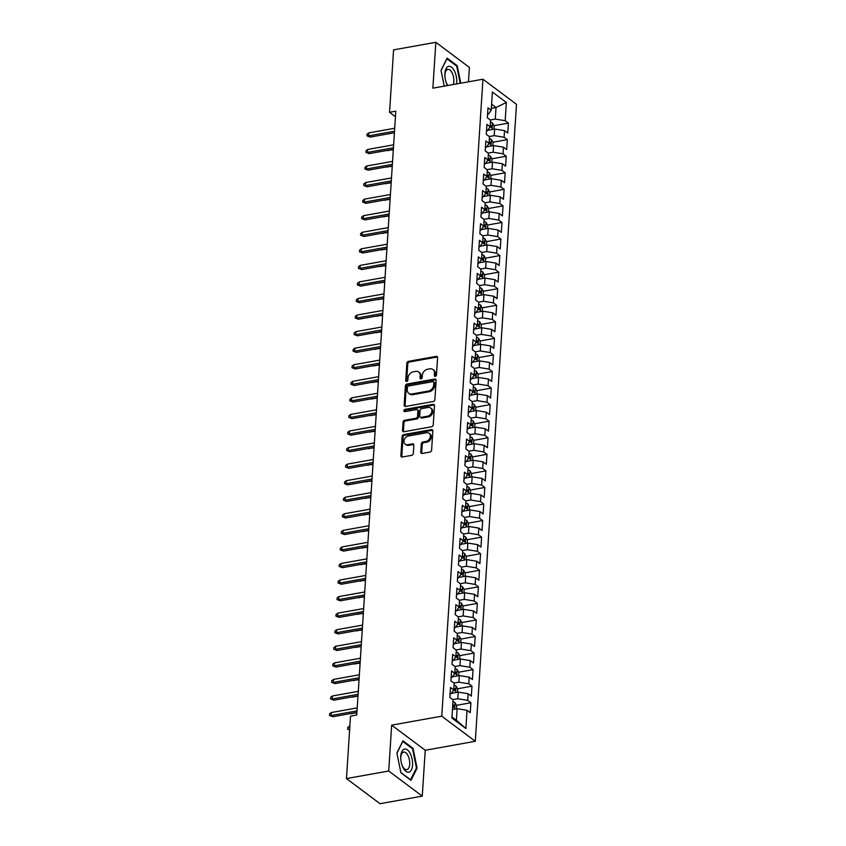 <?xml version="1.0" encoding="UTF-8"?>
<svg xmlns="http://www.w3.org/2000/svg" width="846" height="846" viewBox="0 0 846 846"><rect width="100%" height="100%" fill="white"/><g stroke="black" fill="none" stroke-linecap="round" stroke-linejoin="round"><path stroke-width="1.27" d="M435.32 376.343A1.248 0.973 -53.2 0 0 436.462 375.011L437.583 357.742A1.777 1.385 -53.2 0 0 436.155 356.388L408.502 361.337A1.777 1.385 -53.2 0 0 406.863 363.241L405.742 380.51A1.248 0.973 -53.2 0 0 407.899 380.129L408.036 377.887A5.689 4.442 -53.2 0 1 413.292 371.806L415.598 371.394A5.689 4.442 -53.2 0 1 418.675 372.039A5.689 4.442 -53.2 0 1 420.176 375.719L420.028 377.951A1.248 0.973 -53.2 0 0 422.186 377.57L422.323 375.338A5.689 4.442 -53.2 0 1 427.579 369.247L429.884 368.835A5.689 4.442 -53.2 0 1 432.951 369.49A5.689 4.442 -53.2 0 1 434.463 373.16L434.315 375.402A1.248 0.973 -53.2 0 0 435.32 376.343M420.779 452.092A1.777 1.385 -53.2 0 0 422.207 453.445L429.969 452.06A1.777 1.385 -53.2 0 0 431.608 450.157L432.845 430.974A1.777 1.385 -53.2 0 0 431.418 429.62L403.764 434.569A1.777 1.385 -53.2 0 0 402.125 436.473L400.888 455.656A1.777 1.385 -53.2 0 0 402.315 457.009L411.685 455.328A1.777 1.385 -53.2 0 0 413.324 453.435L413.863 445.218A1.777 1.385 -53.2 0 0 412.425 443.864L407.783 444.7A4.759 3.712 -53.2 0 1 405.213 444.161A4.759 3.712 -53.2 0 1 404.293 439.56A4.759 3.712 -53.2 0 1 408.343 436.007L426.543 432.75A4.759 3.712 -53.2 0 1 429.112 433.289A4.759 3.712 -53.2 0 1 430.032 437.89A4.759 3.712 -53.2 0 1 425.982 441.443L422.947 441.982A1.777 1.385 -53.2 0 0 421.308 443.886L420.779 452.092L421.689 452.779A1.777 1.385 -53.2 0 0 421.794 453.456M388.716 771.013L422.26 796.139L425.231 750.265L391.677 725.138L388.716 771.013L346.469 778.574L350.498 716.139L356.758 715.018L395.812 111.175L389.551 112.296L395.452 116.716M391.677 725.138L441.76 716.181L482.95 79.217L516.494 104.333L475.304 741.297L441.76 716.181M468.462 81.808L469.393 67.426L435.838 42.3L432.877 88.174L482.95 79.217M435.838 42.3L393.591 49.861L389.551 112.296M433.237 401.501A1.777 1.385 -53.2 0 0 434.876 399.598L436.113 380.414A1.777 1.385 -53.2 0 0 434.685 379.071L407.042 384.021A1.777 1.385 -53.2 0 0 405.393 385.913L404.155 405.097A1.777 1.385 -53.2 0 0 405.583 406.45L433.237 401.501M434.484 405.699L433.237 424.882A1.777 1.385 -53.2 0 1 431.597 426.775L403.954 431.724A1.777 1.385 -53.2 0 1 402.516 430.381L403.056 422.165A1.777 1.385 -53.2 0 1 404.695 420.272L415.904 418.262A1.777 1.385 -53.2 0 0 417.543 416.359L417.903 410.913A1.777 1.385 -53.2 0 0 416.465 409.559L404.79 411.653A1.248 0.973 -53.2 0 1 404.938 409.379L433.046 404.346A1.777 1.385 -53.2 0 1 434.484 405.699M493.99 125.673L508.393 123.093L505.168 120.682L506.352 102.472L492.383 92.013L491.209 110.234L487.994 107.823L487.349 117.753L490.564 120.164L490.141 126.794L486.915 124.383L486.281 134.313L489.496 136.724L489.062 143.355L485.847 140.944L485.202 150.884L488.428 153.295L487.994 159.915L484.779 157.504L484.134 167.445L487.349 169.856L486.926 176.476L483.701 174.065L483.066 184.005L486.281 186.416L485.858 193.036L482.632 190.625L481.987 200.565L485.213 202.977L484.779 209.597L481.564 207.185L480.919 217.126L484.145 219.537L483.711 226.157L480.496 223.756L479.851 233.686L483.066 236.097L482.643 242.728L479.418 240.317L478.783 250.247L481.998 252.658L481.564 259.288L478.35 256.877L477.704 266.807L480.93 269.218L480.496 275.849L477.281 273.438L476.636 283.378L479.851 285.789L479.428 292.409L476.213 289.998L475.568 299.939L478.783 302.35L478.36 308.97L475.135 306.559L474.49 316.499L477.715 318.91L477.281 325.53L474.067 323.119L473.422 333.06L476.647 335.471L476.213 342.091L472.999 339.68L472.354 349.62L475.568 352.031L475.145 358.651L471.92 356.251L471.285 366.181L474.5 368.592L474.077 375.222L470.852 372.811L470.207 382.741L473.432 385.152L472.999 391.783L469.784 389.372L469.139 399.301L472.364 401.713L471.931 408.343L468.716 405.932L468.071 415.872L471.285 418.273L470.862 424.904L467.637 422.492L467.003 432.433L470.217 434.844L469.784 441.464L466.569 439.053L465.924 448.993L469.149 451.404L468.716 458.024L465.501 455.613L464.856 465.554L468.071 467.965L467.648 474.585L464.422 472.174L463.788 482.114L467.003 484.525L466.58 491.145L463.354 488.734L462.709 498.675L465.935 501.086L465.501 507.716L462.286 505.305L461.641 515.235L464.866 517.646L464.433 524.277L461.218 521.866L460.573 531.796L463.788 534.207L463.365 540.837L460.139 538.426L459.505 548.367L462.72 550.767L462.297 557.398L459.071 554.987L458.426 564.927L461.652 567.338L461.218 573.958L458.003 571.547L457.358 581.488L460.573 583.899L460.15 590.519L456.935 588.107L456.29 598.048L459.505 600.459L459.082 607.079L455.857 604.668L455.222 614.608L458.437 617.02L458.003 623.639L454.788 621.228L454.143 631.169L457.369 633.58L456.935 640.211L453.72 637.799L453.075 647.729L456.29 650.14L455.867 656.771L452.642 654.36L452.007 664.29L455.222 666.701L454.799 673.331L451.574 670.92L450.929 680.85L454.154 683.261L453.72 689.892L450.506 687.481L449.861 697.421L453.086 699.832L451.901 718.043L465.871 728.501L456.406 720.284L457.157 708.684L452.451 709.53M508.393 123.093L507.748 133.034L504.533 130.622L504.1 137.253L494.212 135.656L489.242 136.544M492.922 142.234L507.325 139.653L504.1 137.253M507.325 139.653L506.68 149.594L503.455 147.183L503.032 153.813L493.144 152.217L488.174 153.105M491.854 158.794L506.246 156.224L503.032 153.813M506.246 156.224L505.601 166.154L502.387 163.743L501.964 170.374L492.076 168.777L487.106 169.665M490.775 175.355L505.178 172.785L501.964 170.374M505.178 172.785L504.533 182.715L501.318 180.304L500.885 186.934L490.997 185.337L486.027 186.226M489.707 191.926L504.11 189.345L500.885 186.934M504.11 189.345L503.465 199.275L500.25 196.875L499.817 203.495L489.929 201.898L484.959 202.786M488.639 208.486L503.032 205.906L499.817 203.495M503.032 205.906L502.397 215.846L499.172 213.435L498.749 220.055L488.861 218.458L483.891 219.347M487.56 225.047L501.964 222.466L498.749 220.055M501.964 222.466L501.318 232.407L498.104 229.996L497.67 236.616L487.793 235.019L482.823 235.907M486.492 241.607L500.895 239.027L497.67 236.616M500.895 239.027L500.25 248.967L497.036 246.556L496.602 253.176L486.714 251.579L481.744 252.478M485.424 258.167L499.827 255.587L496.602 253.176M499.827 255.587L499.182 265.528L495.957 263.117L495.534 269.737L485.646 268.15L480.676 269.039M484.356 274.728L498.749 272.148L495.534 269.737M498.749 272.148L498.114 282.088L494.889 279.677L494.466 286.308L484.578 284.711L479.608 285.599M483.278 291.288L497.681 288.719L494.466 286.308M497.681 288.719L497.036 298.649L493.821 296.237L493.387 302.868L483.5 301.271L478.54 302.159M482.209 307.849L496.613 305.279L493.387 302.868M496.613 305.279L495.968 315.209L492.753 312.798L492.319 319.428L482.432 317.832L477.461 318.72M481.141 324.409L495.534 321.84L492.319 319.428M495.534 321.84L494.899 331.769L491.674 329.369L491.251 335.989L481.363 334.392L476.393 335.28M480.073 340.98L494.466 338.4L491.251 335.989M494.466 338.4L493.821 348.341L490.606 345.929L490.183 352.549L480.295 350.953L475.325 351.841M478.995 357.541L493.398 354.96L490.183 352.549M493.398 354.96L492.753 364.901L489.538 362.49L489.104 369.11L479.217 367.513L474.246 368.401M477.927 374.101L492.33 371.521L489.104 369.11M492.33 371.521L491.685 381.461L488.459 379.05L488.036 385.67L478.149 384.073L473.178 384.972M476.858 390.662L491.251 388.081L488.036 385.67M491.251 388.081L490.617 398.022L487.391 395.611L486.968 402.231L477.081 400.644L472.11 401.533M475.78 407.222L490.183 404.642L486.968 402.231M490.183 404.642L489.538 414.582L486.323 412.171L485.89 418.802L476.012 417.205L471.042 418.093M474.712 423.783L489.115 421.202L485.89 418.802M489.115 421.202L488.47 431.143L485.255 428.732L484.821 435.362L474.934 433.765L469.964 434.654M473.644 440.343L488.047 437.773L484.821 435.362M488.047 437.773L487.402 447.703L484.176 445.292L483.753 451.923L473.866 450.326L468.896 451.214M472.576 456.903L486.968 454.334L483.753 451.923M486.968 454.334L486.334 464.264L483.108 461.853L482.685 468.483L472.798 466.886L467.827 467.775M471.497 473.474L485.9 470.894L482.685 468.483M485.9 470.894L485.255 480.835L482.04 478.424L481.607 485.044L471.719 483.447L466.749 484.335M470.429 490.035L484.832 487.455L481.607 485.044M484.832 487.455L484.187 497.395L480.972 494.984L480.539 501.604L470.651 500.007L465.681 500.895M469.361 506.595L483.753 504.015L480.539 501.604M483.753 504.015L483.119 513.956L479.894 511.544L479.471 518.164L469.583 516.568L464.613 517.466M468.282 523.156L482.685 520.576L479.471 518.164M482.685 520.576L482.04 530.516L478.825 528.105L478.392 534.725L468.515 533.139L463.545 534.027M467.214 539.716L481.617 537.136L478.392 534.725M481.617 537.136L480.972 547.076L477.757 544.665L477.324 551.296L467.436 549.699L462.466 550.587M466.146 556.277L480.549 553.696L477.324 551.296M480.549 553.696L479.904 563.637L476.679 561.226L476.256 567.856L466.368 566.26L461.398 567.148M465.078 572.837L479.471 570.267L476.256 567.856M479.471 570.267L478.836 580.197L475.611 577.786L475.188 584.417L465.3 582.82L460.33 583.708M463.999 589.398L478.402 586.828L475.188 584.417M478.402 586.828L477.757 596.758L474.543 594.347L474.109 600.977L464.232 599.38L459.262 600.269M462.931 605.969L477.334 603.388L474.109 600.977M477.334 603.388L476.689 613.318L473.474 610.918L473.041 617.538L463.153 615.941L458.183 616.829M461.863 622.529L476.266 619.949L473.041 617.538M476.266 619.949L475.621 629.889L472.396 627.478L471.973 634.098L462.085 632.501L457.115 633.39M460.795 639.09L475.188 636.509L471.973 634.098M475.188 636.509L474.543 646.45L471.328 644.039L470.905 650.659L461.017 649.062L456.047 649.95M459.716 655.65L474.12 653.07L470.905 650.659M474.12 653.07L473.474 663.01L470.26 660.599L469.826 667.219L459.938 665.633L454.968 666.521M458.648 672.21L473.051 669.63L469.826 667.219M473.051 669.63L472.406 679.571L469.192 677.16L468.758 683.79L458.87 682.193L453.9 683.082M457.58 688.771L471.973 686.191L468.758 683.79M471.973 686.191L471.338 696.131L468.113 693.72L467.69 700.351L457.802 698.754L452.832 699.642M456.502 705.331L470.905 702.762L467.69 700.351M470.905 702.762L470.26 712.692L467.045 710.28L465.871 728.501M450.093 693.91L451.087 693.731L453.72 689.892M467.045 710.28L457.157 708.684M451.161 677.339L452.166 677.17L454.799 673.331M457.802 698.754L458.225 692.123L451.341 693.36M468.113 693.72L458.225 692.123M452.229 660.779L453.234 660.599L455.867 656.771M458.87 682.193L459.304 675.563L452.42 676.8M469.192 677.16L459.304 675.563M453.297 644.218L454.302 644.039L456.935 640.211M459.938 665.633L460.372 659.002L453.488 660.24M470.26 660.599L460.372 659.002M454.376 627.658L455.37 627.478L458.003 623.639M461.017 649.062L461.44 642.442L454.556 643.669M471.328 644.039L461.44 642.442M455.444 611.098L456.449 610.918L459.082 607.079M462.085 632.501L462.508 625.881L455.624 627.108M472.396 627.478L462.508 625.881M456.512 594.537L457.517 594.357L460.15 590.519M463.153 615.941L463.587 609.321L456.703 610.548M473.474 610.918L463.587 609.321M457.591 577.977L458.585 577.797L461.218 573.958M464.232 599.38L464.655 592.76L457.771 593.987M474.543 594.347L464.655 592.76M458.659 561.416L459.664 561.236L462.297 557.398M465.3 582.82L465.723 576.189L458.839 577.427M475.611 577.786L465.723 576.189M459.727 544.845L460.732 544.676L463.365 540.837M466.368 566.26L466.802 559.629L459.907 560.866M476.679 561.226L466.802 559.629M460.795 528.285L461.8 528.105L464.433 524.277M467.436 549.699L467.87 543.069L460.985 544.306M477.757 544.665L467.87 543.069M461.874 511.724L462.868 511.544L465.501 507.716M468.515 533.139L468.938 526.508L462.053 527.745M478.825 528.105L468.938 526.508M462.942 495.164L463.946 494.984L466.58 491.145M469.583 516.568L470.006 509.948L463.122 511.185M479.894 511.544L470.006 509.948M464.01 478.603L465.014 478.424L467.648 474.585M470.651 500.007L471.085 493.387L464.2 494.614M480.972 494.984L471.085 493.387M465.078 462.043L466.083 461.863L468.716 458.024M471.719 483.447L472.153 476.827L465.268 478.053M482.04 478.424L472.153 476.827M466.157 445.482L467.161 445.303L469.784 441.464M472.798 466.886L473.221 460.266L466.336 461.493M483.108 461.853L473.221 460.266M467.225 428.922L468.229 428.742L470.862 424.904M473.866 450.326L474.299 443.695L467.404 444.933M484.176 445.292L474.299 443.695M468.293 412.362L469.297 412.182L471.931 408.343M474.934 433.765L475.367 427.135L468.483 428.372M485.255 428.732L475.367 427.135M469.371 395.791L470.365 395.611L472.999 391.783M476.012 417.205L476.435 410.574L469.551 411.812M486.323 412.171L476.435 410.574M470.439 379.23L471.444 379.05L474.077 375.222M477.081 400.644L477.504 394.014L470.619 395.251M487.391 395.611L477.504 394.014M471.508 362.67L472.512 362.49L475.145 358.651M478.149 384.073L478.582 377.453L471.687 378.691M488.459 379.05L478.582 377.453M472.576 346.109L473.58 345.929L476.213 342.091M479.217 367.513L479.65 360.893L472.766 362.12M489.538 362.49L479.65 360.893M473.654 329.549L474.648 329.369L477.281 325.53M480.295 350.953L480.718 344.333L473.834 345.559M490.606 345.929L480.718 344.333M474.722 312.988L475.727 312.809L478.36 308.97M481.363 334.392L481.786 327.772L474.902 328.999M491.674 329.369L481.786 327.772M475.79 296.428L476.795 296.248L479.428 292.409M482.432 317.832L482.865 311.212L475.981 312.438M492.753 312.798L482.865 311.212M476.869 279.867L477.863 279.688L480.496 275.849M483.5 301.271L483.933 294.641L477.049 295.878M493.821 296.237L483.933 294.641M477.937 263.296L478.942 263.117L481.564 259.288M484.578 284.711L485.001 278.08L478.117 279.317M494.889 279.677L485.001 278.08M479.005 246.736L480.01 246.556L482.643 242.728M485.646 268.15L486.08 261.52L479.185 262.757M495.957 263.117L486.08 261.52M480.073 230.175L481.078 229.996L483.711 226.157M486.714 251.579L487.148 244.959L480.264 246.197M497.036 246.556L487.148 244.959M481.152 213.615L482.146 213.435L484.779 209.597M487.793 235.019L488.216 228.399L481.332 229.626M498.104 229.996L488.216 228.399M482.22 197.055L483.225 196.875L485.858 193.036M488.861 218.458L489.284 211.838L482.4 213.065M499.172 213.435L489.284 211.838M483.288 180.494L484.293 180.314L486.926 176.476M489.929 201.898L490.363 195.278L483.478 196.505M500.25 196.875L490.363 195.278M484.356 163.934L485.361 163.754L487.994 159.915M490.997 185.337L491.431 178.718L484.547 179.944M501.318 180.304L491.431 178.718M485.435 147.373L486.429 147.193L489.062 143.355M492.076 168.777L492.499 162.146L485.615 163.384M502.387 163.743L492.499 162.146M486.503 130.802L487.508 130.633L490.141 126.794M493.144 152.217L493.567 145.586L486.683 146.823M503.455 147.183L493.567 145.586M487.571 114.242L488.576 114.062L491.209 110.234M494.212 135.656L494.646 129.026L487.761 130.263M504.533 130.622L494.646 129.026M346.469 778.574L380.013 803.7L422.26 796.139M425.231 750.265L475.304 741.297M451.976 716.964L456.406 720.284M491.336 108.341L496.031 107.495L491.6 104.174M505.168 120.682L495.291 119.085L490.32 119.984M495.291 119.085L496.031 107.495L506.352 102.472M460.763 83.183L457.21 65.681L447.111 58.12L441.02 70.313L444.235 86.144M413.06 748.361L402.96 740.789L396.88 752.993L400.898 772.758L410.997 780.319L417.078 768.126L413.06 748.361L412.192 748.509M435.235 376.354A1.248 0.973 -53.2 0 1 435.225 376.079L435.362 373.837A5.689 4.442 -53.2 0 0 433.861 370.167L432.951 369.49M418.675 372.039L419.574 372.726A5.689 4.442 -53.2 0 1 421.086 376.396L420.938 378.638A1.248 0.973 -53.2 0 0 420.948 378.913M437.477 357.054A1.777 1.385 -53.2 0 0 437.054 357.065L409.411 362.014A1.777 1.385 -53.2 0 0 407.772 363.917L406.651 381.186A1.248 0.973 -53.2 0 0 406.672 381.472M436.007 379.738A1.777 1.385 -53.2 0 0 435.595 379.748L407.941 384.697A1.777 1.385 -53.2 0 0 406.302 386.59L405.065 405.773A1.777 1.385 -53.2 0 0 405.171 406.461M433.85 382.593A1.248 0.973 -53.2 0 0 432.845 381.641L408.576 385.988A1.248 0.973 -53.2 0 0 407.434 387.32L407.275 389.678A5.689 4.442 -53.2 0 0 408.787 393.348A5.689 4.442 -53.2 0 0 411.854 394.003L428.446 391.032A5.689 4.442 -53.2 0 0 433.702 384.951L433.85 382.593L434.759 383.27A1.248 0.973 -53.2 0 0 434.432 382.466L433.522 381.789M408.787 393.348L409.686 394.035A5.689 4.442 -53.2 0 0 412.763 394.68L411.854 394.003M434.759 383.27L434.601 385.628A5.689 4.442 -53.2 0 1 429.356 391.709L412.763 394.68M417.427 409.771L418.336 410.447A1.777 1.385 -53.2 0 1 418.802 411.59L418.453 417.036A1.777 1.385 -53.2 0 1 416.814 418.939L405.604 420.948A1.777 1.385 -53.2 0 0 403.954 422.852L403.426 431.058A1.777 1.385 -53.2 0 0 403.542 431.746M434.368 405.012A1.777 1.385 -53.2 0 0 433.956 405.023L405.847 410.056A1.248 0.973 -53.2 0 0 404.716 411.664M427.537 416.179A4.759 3.712 -53.2 0 0 431.587 412.626A4.759 3.712 -53.2 0 0 430.677 408.026A4.759 3.712 -53.2 0 0 428.108 407.476L421.689 408.629A1.777 1.385 -53.2 0 0 420.05 410.532L419.701 415.978A1.777 1.385 -53.2 0 0 421.128 417.321L427.537 416.179L428.446 416.856A4.759 3.712 -53.2 0 0 432.496 413.303A4.759 3.712 -53.2 0 0 431.576 408.703L430.677 408.026M420.166 417.12L421.075 417.808A1.777 1.385 -53.2 0 0 422.038 418.009L421.128 417.321M428.446 416.856L422.038 418.009M429.112 433.289L430.022 433.966A4.759 3.712 -53.2 0 1 430.942 438.566A4.759 3.712 -53.2 0 1 426.892 442.12L423.857 442.67A1.777 1.385 -53.2 0 0 422.217 444.562L421.689 452.779M405.213 444.161L406.122 444.837A4.759 3.712 -53.2 0 0 408.692 445.377L407.783 444.7M413.747 444.531A1.777 1.385 -53.2 0 0 413.334 444.552L408.692 445.377M432.74 430.286A1.777 1.385 -53.2 0 0 432.327 430.307L404.674 435.256A1.777 1.385 -53.2 0 0 403.034 437.149L401.797 456.332A1.777 1.385 -53.2 0 0 401.903 457.02M456.332 65.84L457.21 65.681M416.295 768.263L417.078 768.126M493.948 129.152L494.149 125.959L492.446 122.945A4.801 1.925 -176.3 0 0 490.437 122.099M488.502 130.125A4.801 1.925 -176.3 0 0 488.068 130.083L487.888 130.073M489.876 127.175A4.801 1.925 3.7 0 1 491.24 127.598L491.367 125.61A4.801 1.925 -176.3 0 0 490.236 125.24M387.891 150.302L393.316 149.784M388.388 150.662L387.299 150.408M394.511 131.225L368.613 135.868L370.252 137.084L366.984 135.836L368.613 135.868L368.814 132.885L394.701 128.243M370.252 137.084L394.416 132.759M366.984 135.836L367.101 134.176L368.814 132.885M492.869 145.713L493.081 142.519L491.367 139.505A4.801 1.925 -176.3 0 0 489.369 138.659M487.433 146.686A4.801 1.925 -176.3 0 0 487 146.644L486.82 146.633M488.808 143.735A4.801 1.925 3.7 0 1 490.172 144.158L490.299 142.17A4.801 1.925 -176.3 0 0 489.168 141.8M386.823 166.863L392.248 166.345M387.309 167.222L386.231 166.969M491.801 162.273L492.012 159.08L490.299 156.066A4.801 1.925 -176.3 0 0 488.301 155.22M486.355 163.246A4.801 1.925 -176.3 0 0 485.932 163.215L485.741 163.193M487.73 160.296A4.801 1.925 3.7 0 1 489.094 160.729L489.221 158.741A4.801 1.925 -176.3 0 0 488.1 158.371M385.755 183.423L391.169 182.905M386.241 183.794L385.163 183.529M393.443 147.786L367.545 152.428L369.173 153.644L365.916 152.396L367.545 152.428L367.735 149.446L393.633 144.814M369.173 153.644L393.348 149.319M365.916 152.396L366.022 150.747L367.735 149.446M392.375 164.357L366.477 168.989L368.105 170.205L364.848 168.957L366.477 168.989L366.667 166.006L392.565 161.375M368.105 170.205L392.269 165.879M364.848 168.957L364.954 167.307L366.667 166.006M456.533 83.944A11.781 5.647 79.9 0 0 454.714 71.55A11.781 5.647 79.9 0 0 448.465 66.411A11.781 5.647 79.9 0 0 444.88 75.146A11.781 5.647 79.9 0 0 446.212 82.612A11.781 5.647 79.9 0 0 447.534 85.552M453.266 84.526A8.915 4.272 79.9 0 0 452.822 74.543A8.915 4.272 79.9 0 0 447.82 69.414A8.915 4.272 79.9 0 0 447.608 69.467A8.915 4.272 79.9 0 0 444.89 75.654M441.062 70.525L446.921 58.786L456.713 66.115L460.203 83.289M446.054 82.136A8.915 4.272 79.9 0 0 447.946 85.478M409.009 772.144A11.781 5.647 79.9 0 0 412.118 759.052A11.781 5.647 79.9 0 0 404.325 749.08A11.781 5.647 79.9 0 0 400.729 757.826A11.781 5.647 79.9 0 0 402.072 765.281A11.781 5.647 79.9 0 0 409.009 772.144M401.903 764.805A8.915 4.272 79.9 0 0 406.81 769.649A8.915 4.272 79.9 0 0 407.011 769.596A8.915 4.272 79.9 0 0 409.411 759.898A8.915 4.272 79.9 0 0 403.669 752.094A8.915 4.272 79.9 0 0 403.468 752.136A8.915 4.272 79.9 0 0 400.75 758.323M396.922 753.204L402.77 741.466L412.562 748.795L416.454 767.946L410.564 779.758L400.835 772.483M490.733 178.834L490.934 175.64L489.231 172.626A4.801 1.925 -176.3 0 0 487.233 171.78M485.287 179.817A4.801 1.925 -176.3 0 0 484.864 179.775L484.673 179.754M486.662 176.856A4.801 1.925 3.7 0 1 488.026 177.29L488.153 175.302A4.801 1.925 -176.3 0 0 487.021 174.932M384.676 199.984L390.101 199.466M385.173 200.354L384.095 200.09M489.665 195.394L489.866 192.201L488.163 189.187A4.801 1.925 -176.3 0 0 486.154 188.341M484.219 196.378A4.801 1.925 -176.3 0 0 483.785 196.335L483.605 196.314M485.593 193.427A4.801 1.925 3.7 0 1 486.958 193.85L487.085 191.862A4.801 1.925 -176.3 0 0 485.953 191.492M383.608 216.544L389.033 216.026M384.105 216.914L383.016 216.65M391.296 180.917L365.409 185.549L367.037 186.776L363.78 185.517L365.409 185.549L365.599 182.567L391.497 177.935M367.037 186.776L391.201 182.45M363.78 185.517L363.886 183.868L365.599 182.567M390.228 197.478L364.33 202.109L365.969 203.336L362.701 202.088L364.33 202.109L364.531 199.127L390.418 194.495M365.969 203.336L390.133 199.011M362.701 202.088L362.807 200.428L364.531 199.127M488.586 211.965L488.798 208.761L487.085 205.747A4.801 1.925 -176.3 0 0 485.086 204.901M483.14 212.938A4.801 1.925 -176.3 0 0 482.717 212.896L482.527 212.885M484.515 209.988A4.801 1.925 3.7 0 1 485.879 210.411L486.016 208.423A4.801 1.925 -176.3 0 0 484.885 208.053M382.54 233.105L387.954 232.587M383.026 233.475L381.948 233.21M389.16 214.038L363.262 218.67L364.89 219.897L361.633 218.649L363.262 218.67L363.452 215.688L389.35 211.056M364.89 219.897L389.065 215.571M361.633 218.649L361.739 216.988L363.452 215.688M487.518 228.526L487.73 225.322L486.016 222.308A4.801 1.925 -176.3 0 0 484.018 221.472M482.072 229.499A4.801 1.925 -176.3 0 0 481.649 229.456L481.459 229.446M483.447 226.548A4.801 1.925 3.7 0 1 484.811 226.971L484.938 224.983A4.801 1.925 -176.3 0 0 483.806 224.613M381.472 249.665L386.886 249.158M381.958 250.035L380.88 249.771M388.092 230.598L362.194 235.23L363.822 236.457L360.565 235.209L362.194 235.23L362.384 232.248L388.282 227.616M363.822 236.457L387.986 232.132M360.565 235.209L360.671 233.549L362.384 232.248M486.45 245.086L486.651 241.893L484.948 238.879A4.801 1.925 -176.3 0 0 482.939 238.033M481.004 246.059A4.801 1.925 -176.3 0 0 480.581 246.017L480.391 246.006M482.379 243.109A4.801 1.925 3.7 0 1 483.743 243.532L483.87 241.544A4.801 1.925 -176.3 0 0 482.738 241.173M380.393 266.226L385.818 265.718M380.89 266.596L379.812 266.331M485.371 261.647L485.583 258.453L483.88 255.439A4.801 1.925 -176.3 0 0 481.871 254.593M479.936 262.62A4.801 1.925 -176.3 0 0 479.502 262.577L479.322 262.567M481.311 259.669A4.801 1.925 3.7 0 1 482.675 260.092L482.802 258.104A4.801 1.925 -176.3 0 0 481.67 257.734M379.325 282.797L384.75 282.278M379.812 283.156L378.733 282.892M484.303 278.207L484.515 275.013L482.802 272A4.801 1.925 -176.3 0 0 480.803 271.154M478.857 279.18A4.801 1.925 -176.3 0 0 478.434 279.138L478.244 279.127M480.232 276.23A4.801 1.925 3.7 0 1 481.596 276.653L481.723 274.664A4.801 1.925 -176.3 0 0 480.602 274.294M378.257 299.357L383.672 298.839M378.744 299.717L377.665 299.463M483.235 294.768L483.436 291.574L481.734 288.56A4.801 1.925 -176.3 0 0 479.735 287.714M477.789 295.74A4.801 1.925 -176.3 0 0 477.366 295.709L477.176 295.688M479.164 292.79A4.801 1.925 3.7 0 1 480.528 293.213L480.655 291.236A4.801 1.925 -176.3 0 0 479.523 290.865M377.179 315.918L382.604 315.399M377.676 316.277L376.597 316.023M482.167 311.328L482.368 308.134L480.665 305.12A4.801 1.925 -176.3 0 0 478.656 304.274M476.721 312.301A4.801 1.925 -176.3 0 0 476.287 312.269L476.108 312.248M478.096 309.35A4.801 1.925 3.7 0 1 479.46 309.784L479.587 307.796A4.801 1.925 -176.3 0 0 478.455 307.426M376.11 332.478L381.535 331.96M376.607 332.848L375.518 332.584M481.088 327.888L481.3 324.695L479.587 321.681A4.801 1.925 -176.3 0 0 477.588 320.835M475.642 328.872A4.801 1.925 -176.3 0 0 475.219 328.83L475.029 328.808M477.017 325.911A4.801 1.925 3.7 0 1 478.392 326.345L478.519 324.356A4.801 1.925 -176.3 0 0 477.387 323.986M375.042 349.038L380.457 348.52M375.529 349.409L374.45 349.144M480.02 344.459L480.232 341.255L478.519 338.241A4.801 1.925 -176.3 0 0 476.52 337.395M474.574 345.432A4.801 1.925 -176.3 0 0 474.151 345.39L473.961 345.38M475.949 342.482A4.801 1.925 3.7 0 1 477.313 342.905L477.44 340.917A4.801 1.925 -176.3 0 0 476.319 340.547M373.974 365.599L379.389 365.081M374.461 365.969L373.382 365.705M478.952 361.02L479.153 357.816L477.451 354.802A4.801 1.925 -176.3 0 0 475.452 353.966M473.506 361.993A4.801 1.925 -176.3 0 0 473.083 361.951L472.893 361.94M474.881 359.042A4.801 1.925 3.7 0 1 476.245 359.465L476.372 357.477A4.801 1.925 -176.3 0 0 475.24 357.107M372.896 382.159L378.321 381.652M373.393 382.529L372.314 382.265M477.874 377.58L478.085 374.376L476.383 371.362A4.801 1.925 -176.3 0 0 474.373 370.527M472.438 378.553A4.801 1.925 -176.3 0 0 472.005 378.511L471.825 378.5M473.813 375.603A4.801 1.925 3.7 0 1 475.177 376.026L475.304 374.038A4.801 1.925 -176.3 0 0 474.172 373.668M371.828 398.72L377.253 398.212M372.314 399.09L371.235 398.826M476.806 394.141L477.017 390.947L475.304 387.933A4.801 1.925 -176.3 0 0 473.305 387.087M471.359 395.114A4.801 1.925 -176.3 0 0 470.936 395.071L470.746 395.061M472.734 392.163A4.801 1.925 3.7 0 1 474.098 392.586L474.236 390.598A4.801 1.925 -176.3 0 0 473.104 390.228M370.76 415.28L376.174 414.773M371.246 415.65L370.167 415.386M475.738 410.701L475.938 407.508L474.236 404.494A4.801 1.925 -176.3 0 0 472.237 403.648M470.291 411.674A4.801 1.925 -176.3 0 0 469.868 411.632L469.678 411.621M471.666 408.724A4.801 1.925 3.7 0 1 473.03 409.147L473.157 407.159A4.801 1.925 -176.3 0 0 472.026 406.789M369.691 431.851L375.106 431.333M370.178 432.211L369.099 431.957M474.669 427.262L474.87 424.068L473.168 421.054A4.801 1.925 -176.3 0 0 471.159 420.208M469.223 428.235A4.801 1.925 -176.3 0 0 468.79 428.203L468.61 428.182M470.598 425.284A4.801 1.925 3.7 0 1 471.962 425.707L472.089 423.73A4.801 1.925 -176.3 0 0 470.958 423.36M368.613 448.412L374.038 447.894M369.11 448.771L368.021 448.517M473.591 443.822L473.802 440.629L472.1 437.615A4.801 1.925 -176.3 0 0 470.09 436.769M468.155 444.795A4.801 1.925 -176.3 0 0 467.722 444.763L467.542 444.742M469.53 441.845A4.801 1.925 3.7 0 1 470.894 442.278L471.021 440.29A4.801 1.925 -176.3 0 0 469.89 439.92M367.545 464.972L372.97 464.454M368.031 465.342L366.953 465.078M472.523 460.383L472.734 457.189L471.021 454.175A4.801 1.925 -176.3 0 0 469.022 453.329M467.077 461.366A4.801 1.925 -176.3 0 0 466.654 461.324L466.463 461.303M468.451 458.405A4.801 1.925 3.7 0 1 469.816 458.839L469.942 456.851A4.801 1.925 -176.3 0 0 468.821 456.48M366.477 481.533L371.891 481.014M366.963 481.903L365.884 481.638M471.455 476.954L471.656 473.749L469.953 470.736A4.801 1.925 -176.3 0 0 467.954 469.89M466.009 477.927A4.801 1.925 -176.3 0 0 465.586 477.884L465.395 477.874M467.383 474.976A4.801 1.925 3.7 0 1 468.747 475.399L468.874 473.411A4.801 1.925 -176.3 0 0 467.743 473.041M365.398 498.093L370.823 497.575M365.895 498.463L364.816 498.199M470.387 493.514L470.588 490.31L468.885 487.296A4.801 1.925 -176.3 0 0 466.876 486.45M464.94 494.487A4.801 1.925 -176.3 0 0 464.507 494.445L464.327 494.434M466.315 491.537A4.801 1.925 3.7 0 1 467.679 491.96L467.806 489.971A4.801 1.925 -176.3 0 0 466.675 489.601M364.33 514.654L369.755 514.135M364.827 515.024L363.738 514.759M469.308 510.075L469.519 506.87L467.806 503.856A4.801 1.925 -176.3 0 0 465.808 503.021M463.862 511.047A4.801 1.925 -176.3 0 0 463.439 511.005L463.248 510.995M465.237 508.097A4.801 1.925 3.7 0 1 466.601 508.52L466.738 506.532A4.801 1.925 -176.3 0 0 465.607 506.162M363.262 531.214L368.676 530.706M363.748 531.584L362.67 531.32M468.24 526.635L468.451 523.441L466.738 520.427A4.801 1.925 -176.3 0 0 464.74 519.581M462.794 527.608A4.801 1.925 -176.3 0 0 462.371 527.566L462.18 527.555M464.168 524.657A4.801 1.925 3.7 0 1 465.533 525.08L465.66 523.092A4.801 1.925 -176.3 0 0 464.539 522.722M362.194 547.774L367.608 547.267M362.68 548.145L361.602 547.88M467.172 543.195L467.373 540.002L465.67 536.988A4.801 1.925 -176.3 0 0 463.661 536.142M461.726 544.168A4.801 1.925 -176.3 0 0 461.303 544.126L461.112 544.115M463.1 541.218A4.801 1.925 3.7 0 1 464.465 541.641L464.591 539.653A4.801 1.925 -176.3 0 0 463.46 539.283M361.115 564.345L366.54 563.827M361.612 564.705L360.533 564.451M466.093 559.756L466.305 556.562L464.602 553.548A4.801 1.925 -176.3 0 0 462.593 552.702M460.658 560.729A4.801 1.925 -176.3 0 0 460.224 560.687L460.044 560.676M462.032 557.778A4.801 1.925 3.7 0 1 463.397 558.201L463.523 556.213A4.801 1.925 -176.3 0 0 462.392 555.854M360.047 580.906L365.472 580.388M360.533 581.265L359.455 581.012M465.025 576.316L465.237 573.123L463.523 570.109A4.801 1.925 -176.3 0 0 461.525 569.263M459.579 577.289A4.801 1.925 -176.3 0 0 459.156 577.258L458.966 577.236M460.954 574.339A4.801 1.925 3.7 0 1 462.318 574.772L462.455 572.784A4.801 1.925 -176.3 0 0 461.324 572.414M358.979 597.466L364.393 596.948M359.465 597.836L358.387 597.572M387.013 247.159L361.115 251.791L362.754 253.017L359.487 251.77L361.115 251.791L361.316 248.819L387.214 244.177M362.754 253.017L386.918 248.692M359.487 251.77L359.603 250.109L361.316 248.819M385.945 263.719L360.047 268.362L361.686 269.578L358.418 268.33L360.047 268.362L360.237 265.38L386.136 260.737M361.686 269.578L385.85 265.253M358.418 268.33L358.524 266.67L360.237 265.38M384.877 280.28L358.979 284.922L360.608 286.138L357.35 284.891L358.979 284.922L359.169 281.94L385.067 277.298M360.608 286.138L384.771 281.813M357.35 284.891L357.456 283.241L359.169 281.94M383.798 296.851L357.911 301.483L359.539 302.699L356.282 301.451L357.911 301.483L358.101 298.501L383.999 293.869M359.539 302.699L383.703 298.374M356.282 301.451L356.388 299.801L358.101 298.501M382.73 313.411L356.832 318.043L358.471 319.259L355.204 318.011L356.832 318.043L357.033 315.061L382.921 310.429M358.471 319.259L382.635 314.945M355.204 318.011L355.32 316.362L357.033 315.061M381.662 329.972L355.764 334.604L357.393 335.83L354.136 334.582L355.764 334.604L355.955 331.621L381.853 326.99M357.393 335.83L381.567 331.505M354.136 334.582L354.241 332.922L355.955 331.621M380.594 346.532L354.696 351.164L356.325 352.391L353.068 351.143L354.696 351.164L354.886 348.182L380.785 343.55M356.325 352.391L380.489 348.066M353.068 351.143L353.173 349.483L354.886 348.182M379.516 363.093L353.628 367.724L355.257 368.951L351.999 367.703L353.628 367.724L353.818 364.742L379.717 360.11M355.257 368.951L379.42 364.626M351.999 367.703L352.105 366.043L353.818 364.742M378.448 379.653L352.549 384.285L354.188 385.512L350.921 384.264L352.549 384.285L352.75 381.313L378.638 376.671M354.188 385.512L378.352 381.186M350.921 384.264L351.027 382.604L352.75 381.313M377.379 396.214L351.481 400.856L353.11 402.072L349.853 400.824L351.481 400.856L351.672 397.874L377.57 393.231M353.11 402.072L377.274 397.747M349.853 400.824L349.958 399.164L351.672 397.874M376.311 412.774L350.413 417.416L352.042 418.633L348.785 417.385L350.413 417.416L350.604 414.434L376.502 409.792M352.042 418.633L376.206 414.307M348.785 417.385L348.89 415.735L350.604 414.434M375.233 429.334L349.335 433.977L350.974 435.193L347.706 433.945L349.335 433.977L349.535 430.995L375.434 426.363M350.974 435.193L375.138 430.868M347.706 433.945L347.822 432.295L349.535 430.995M374.165 445.905L348.266 450.537L349.906 451.753L346.638 450.506L348.266 450.537L348.457 447.555L374.355 442.923M349.906 451.753L374.069 447.428M346.638 450.506L346.744 448.856L348.457 447.555M373.097 462.466L347.198 467.098L348.827 468.324L345.57 467.066L347.198 467.098L347.389 464.116L373.287 459.484M348.827 468.324L372.991 463.999M345.57 467.066L345.676 465.416L347.389 464.116M372.018 479.026L346.13 483.658L347.759 484.885L344.502 483.637L346.13 483.658L346.321 480.676L372.219 476.044M347.759 484.885L371.923 480.56M344.502 483.637L344.608 481.977L346.321 480.676M370.95 495.587L345.052 500.219L346.691 501.445L343.423 500.198L345.052 500.219L345.253 497.237L371.14 492.605M346.691 501.445L370.855 497.12M343.423 500.198L343.529 498.537L345.253 497.237M369.882 512.147L343.984 516.779L345.612 518.006L342.355 516.758L343.984 516.779L344.174 513.797L370.072 509.165M345.612 518.006L369.787 513.681M342.355 516.758L342.461 515.098L344.174 513.797M368.814 528.708L342.916 533.35L344.544 534.566L341.287 533.318L342.916 533.35L343.106 530.368L369.004 525.726M344.544 534.566L368.708 530.241M341.287 533.318L341.393 531.658L343.106 530.368M367.735 545.268L341.847 549.911L343.476 551.127L340.219 549.879L341.847 549.911L342.038 546.928L367.936 542.286M343.476 551.127L367.64 546.802M340.219 549.879L340.325 548.219L342.038 546.928M366.667 561.829L340.769 566.471L342.408 567.687L339.14 566.439L340.769 566.471L340.959 563.489L366.857 558.857M342.408 567.687L366.572 563.362M339.14 566.439L339.246 564.79L340.959 563.489M365.599 578.4L339.701 583.031L341.329 584.248L338.072 583L339.701 583.031L339.891 580.049L365.789 575.417M341.329 584.248L365.493 579.922M338.072 583L338.178 581.35L339.891 580.049M463.957 592.877L464.158 589.683L462.455 586.669A4.801 1.925 -176.3 0 0 460.457 585.823M458.511 593.86A4.801 1.925 -176.3 0 0 458.088 593.818L457.898 593.797M459.886 590.899A4.801 1.925 3.7 0 1 461.25 591.333L461.377 589.345A4.801 1.925 -176.3 0 0 460.245 588.975M357.911 614.027L363.325 613.509M358.397 614.397L357.319 614.133M364.531 594.96L338.633 599.592L340.261 600.819L337.004 599.56L338.633 599.592L338.823 596.61L364.721 591.978M340.261 600.819L364.425 596.493M337.004 599.56L337.11 597.911L338.823 596.61M462.889 609.448L463.09 606.244L461.387 603.23A4.801 1.925 -176.3 0 0 459.378 602.384M457.443 610.421A4.801 1.925 -176.3 0 0 457.009 610.378L456.829 610.368M458.818 607.47A4.801 1.925 3.7 0 1 460.182 607.893L460.309 605.905A4.801 1.925 -176.3 0 0 459.177 605.535M356.832 630.587L362.257 630.069M357.329 630.957L356.24 630.693M363.452 611.521L337.554 616.152L339.193 617.379L335.925 616.131L337.554 616.152L337.755 613.17L363.643 608.538M339.193 617.379L363.357 613.054M335.925 616.131L336.042 614.471L337.755 613.17M461.81 626.008L462.022 622.804L460.309 619.79A4.801 1.925 -176.3 0 0 458.31 618.944M456.364 626.981A4.801 1.925 -176.3 0 0 455.941 626.939L455.761 626.928M457.739 624.031A4.801 1.925 3.7 0 1 459.114 624.454L459.241 622.466A4.801 1.925 -176.3 0 0 458.109 622.096M355.764 647.148L361.189 646.63M356.251 647.518L355.172 647.253M362.384 628.081L336.486 632.713L338.114 633.94L334.857 632.692L336.486 632.713L336.676 629.731L362.574 625.099M338.114 633.94L362.289 629.614M334.857 632.692L334.963 631.031L336.676 629.731M460.742 642.569L460.954 639.365L459.241 636.351A4.801 1.925 -176.3 0 0 457.242 635.515M455.296 643.542A4.801 1.925 -176.3 0 0 454.873 643.499L454.683 643.489M456.671 640.591A4.801 1.925 3.7 0 1 458.035 641.014L458.162 639.026A4.801 1.925 -176.3 0 0 457.041 638.656M354.696 663.708L360.11 663.201M355.183 664.078L354.104 663.814M361.316 644.641L335.418 649.273L337.046 650.5L333.789 649.252L335.418 649.273L335.608 646.291L361.506 641.659M337.046 650.5L361.21 646.175M333.789 649.252L333.895 647.592L335.608 646.291M459.674 659.129L459.875 655.936L458.172 652.922A4.801 1.925 -176.3 0 0 456.174 652.076M454.228 660.102A4.801 1.925 -176.3 0 0 453.805 660.06L453.615 660.049M455.603 657.152A4.801 1.925 3.7 0 1 456.967 657.575L457.094 655.587A4.801 1.925 -176.3 0 0 455.962 655.216M353.617 680.269L359.042 679.761M354.114 680.639L353.036 680.374M360.237 661.202L334.35 665.834L335.978 667.06L332.721 665.813L334.35 665.834L334.54 662.862L360.438 658.22M335.978 667.06L360.142 662.735M332.721 665.813L332.827 664.152L334.54 662.862M458.606 675.69L458.807 672.496L457.104 669.482A4.801 1.925 -176.3 0 0 455.095 668.636M453.16 676.663A4.801 1.925 -176.3 0 0 452.726 676.62L452.547 676.61M454.535 673.712A4.801 1.925 3.7 0 1 455.899 674.135L456.026 672.147A4.801 1.925 -176.3 0 0 454.894 671.777M352.549 696.84L357.974 696.321M353.046 697.199L351.957 696.945M359.169 677.762L333.271 682.405L334.91 683.621L331.643 682.373L333.271 682.405L333.472 679.423L359.36 674.78M334.91 683.621L359.074 679.296M331.643 682.373L331.748 680.713L333.472 679.423M457.527 692.25L457.739 689.056L456.026 686.043A4.801 1.925 -176.3 0 0 454.027 685.197M452.081 693.223A4.801 1.925 -176.3 0 0 451.658 693.181L451.468 693.17M453.456 690.273A4.801 1.925 3.7 0 1 454.82 690.696L454.958 688.707A4.801 1.925 -176.3 0 0 453.826 688.337M351.481 713.4L356.896 712.882M351.968 713.76L350.889 713.506M358.101 694.323L332.203 698.965L333.832 700.181L330.575 698.933L332.203 698.965L332.393 695.983L358.292 691.351M333.832 700.181L357.995 695.856M330.575 698.933L330.68 697.284L332.393 695.983M456.459 708.811L456.671 705.617L454.958 702.603A4.801 1.925 -176.3 0 0 452.959 701.757M452.621 706.896A4.801 1.925 3.7 0 1 453.752 707.267L453.879 705.278A4.801 1.925 -176.3 0 0 452.747 704.908M349.61 730.013L347.643 729.072L347.748 727.423L349.461 726.122L349.673 729.03M347.643 729.072L349.641 729.389M357.033 710.894L331.135 715.526L332.764 716.742L329.506 715.494L331.135 715.526L331.325 712.543L357.224 707.912M332.764 716.742L356.927 712.417M329.506 715.494L329.612 713.844L331.325 712.543M435.362 373.837L434.463 373.16M420.938 378.638L420.028 377.951M421.086 376.396L420.176 375.719M406.651 381.186L405.742 380.51M407.772 363.917L406.863 363.241M409.411 362.014L408.502 361.337M437.054 357.065L436.155 356.388M435.225 376.079L434.315 375.402M405.065 405.773L404.155 405.097M406.302 386.59L405.393 385.913M407.941 384.697L407.042 384.021M435.595 379.748L434.685 379.071M429.356 391.709L428.446 391.032M434.601 385.628L433.702 384.951M403.426 431.058L402.516 430.381M403.954 422.852L403.056 422.165M405.604 420.948L404.695 420.272M416.814 418.939L415.904 418.262M418.453 417.036L417.543 416.359M418.802 411.59L417.903 410.913M405.847 410.056L404.938 409.379M433.956 405.023L433.046 404.346M422.217 444.562L421.308 443.886M423.857 442.67L422.947 441.982M426.892 442.12L425.982 441.443M413.334 444.552L412.425 443.864M401.797 456.332L400.888 455.656M403.034 437.149L402.125 436.473M404.674 435.256L403.764 434.569M432.327 430.307L431.418 429.62M492.065 129.491L492.488 123.019M490.204 125.821L491.367 125.61M490.997 146.051L491.42 139.579M489.125 142.382L490.299 142.17M489.929 162.612L490.342 156.14M488.057 158.942L489.221 158.741M488.851 179.172L489.274 172.7M486.989 175.503L488.153 175.302M487.782 195.733L488.205 189.261M485.921 192.074L487.085 191.862M486.714 212.293L487.127 205.821M484.843 208.634L486.016 208.423M485.646 228.854L486.059 222.382M483.775 225.195L484.938 224.983M484.568 245.425L484.991 238.953M482.706 241.755L483.87 241.544M483.5 261.985L483.923 255.513M481.628 258.316L482.802 258.104M482.432 278.546L482.844 272.074M480.56 274.876L481.723 274.664M481.363 295.106L481.776 288.634M479.492 291.436L480.655 291.236M480.285 311.666L480.708 305.195M478.424 307.997L479.587 307.796M479.217 328.227L479.64 321.755M477.345 324.568L478.519 324.356M478.149 344.787L478.561 338.315M476.277 341.128L477.44 340.917M477.07 361.348L477.493 354.876M475.209 357.689L476.372 357.477M476.002 377.919L476.425 371.447M474.13 374.249L475.304 374.038M474.934 394.479L475.346 388.007M473.062 390.81L474.236 390.598M473.866 411.04L474.278 404.568M471.994 407.37L473.157 407.159M472.787 427.6L473.21 421.128M470.926 423.931L472.089 423.73M471.719 444.161L472.142 437.689M469.847 440.491L471.021 440.29M470.651 460.721L471.063 454.249M468.779 457.062L469.942 456.851M469.572 477.281L469.995 470.81M467.711 473.623L468.874 473.411M468.504 493.842L468.927 487.37M466.643 490.183L467.806 489.971M467.436 510.413L467.859 503.941M465.564 506.743L466.738 506.532M466.368 526.973L466.781 520.502M464.496 523.304L465.66 523.092M465.289 543.534L465.712 537.062M463.428 539.864L464.591 539.653M464.221 560.094L464.644 553.622M462.35 556.425L463.523 556.213M463.153 576.655L463.566 570.183M461.282 572.985L462.455 572.784M462.085 593.215L462.498 586.743M460.213 589.546L461.377 589.345M461.007 609.776L461.43 603.304M459.145 606.117L460.309 605.905M459.938 626.336L460.361 619.864M458.067 622.677L459.241 622.466M458.87 642.907L459.283 636.435M456.999 639.238L458.162 639.026M457.792 659.468L458.215 652.996M455.931 655.798L457.094 655.587M456.724 676.028L457.147 669.556M454.852 672.359L456.026 672.147M455.656 692.588L456.068 686.117M453.784 688.919L454.958 688.707M454.588 709.149L455 702.677M452.716 705.479L453.879 705.278"/></g></svg>
